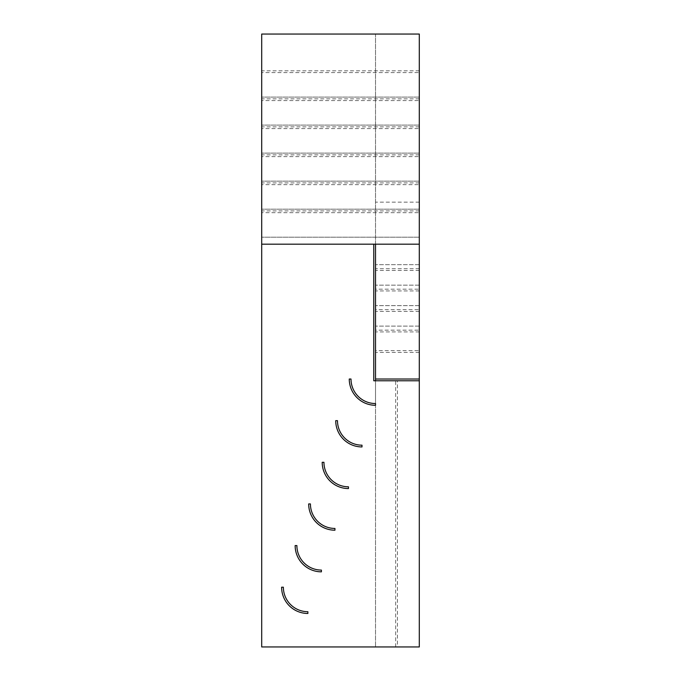 <?xml version="1.0" encoding="UTF-8"?>
<svg xmlns="http://www.w3.org/2000/svg" width="681" height="681" viewBox="0 0 681 681"><rect width="100%" height="100%" fill="white"/><g stroke="black" fill="none" stroke-linecap="round" stroke-linejoin="round"><path stroke-width="0.51" stroke-dasharray="3.4 2.55" d="M419.3 270.451L375.52 270.451L375.52 244.19L419.3 244.19L375.52 244.19L419.3 244.19L419.3 270.451L419.3 244.19L375.52 244.19L375.52 34.05L419.3 34.05L261.7 34.05L261.7 646.95L419.3 646.95L419.3 34.05L419.3 244.19L419.3 34.05L375.52 34.05L375.52 646.95L375.52 380.773L375.52 403.544L375.52 380.773L373.775 380.773L373.775 244.19L373.775 380.773L419.3 380.773M419.3 289.187L419.3 264.671L419.3 290.94L419.3 289.187L375.52 289.187L375.52 264.671L375.52 289.187M419.3 309.668L419.3 285.152L419.3 311.421L419.3 309.668L375.52 309.668L375.52 285.152L375.52 309.668M419.3 330.157L419.3 305.641L419.3 331.902L419.3 330.157L375.52 330.157L375.52 305.641L375.52 330.157M419.3 350.638L419.3 326.122L419.3 352.392L419.3 350.638L375.52 350.638L375.52 326.122L375.52 350.638M419.3 212.668L419.3 237.184L419.3 210.914L419.3 212.668L261.7 212.668L261.7 237.184L261.7 212.668M419.3 184.645L419.3 209.161L419.3 182.9L419.3 184.645L261.7 184.645L261.7 209.161L261.7 184.645M419.3 156.63L419.3 181.146L419.3 154.876L419.3 156.63L261.7 156.63L261.7 181.146L261.7 156.63M419.3 128.615L419.3 153.131L419.3 126.862L419.3 128.615L261.7 128.615L261.7 153.131L261.7 128.615M419.3 100.592L419.3 125.108L419.3 98.839L419.3 100.592L261.7 100.592L261.7 125.108L261.7 100.592M419.3 72.578L419.3 97.094L419.3 70.824L419.3 72.578L261.7 72.578L261.7 97.094L261.7 72.578M373.775 380.773L373.775 244.19L261.7 244.19L261.7 646.95L261.7 244.19L375.52 244.19L375.52 270.451M419.3 352.392L375.52 352.392M419.3 326.122L375.52 326.122L419.3 326.122M419.3 331.902L375.52 331.902M419.3 305.641L375.52 305.641L419.3 305.641M419.3 311.421L375.52 311.421M419.3 285.152L375.52 285.152L419.3 285.152M419.3 290.94L375.52 290.94M419.3 264.671L375.52 264.671L419.3 264.671M397.415 380.773L375.52 380.773L397.415 380.773L397.415 646.95L261.7 646.95L397.415 646.95M349.259 379.028A26.27 26.27 0 0 0 375.52 405.289A26.27 26.27 0 0 1 349.259 379.028L351.004 379.028L349.259 379.028M351.004 379.028A24.516 24.516 0 0 0 375.52 403.544A24.516 24.516 0 0 1 351.004 379.028M335.724 420.662A26.27 26.27 0 0 0 361.994 446.932L361.994 445.178A24.516 24.516 0 0 1 337.478 420.662L335.724 420.662A26.27 26.27 0 0 0 361.994 446.932L361.994 445.178A24.516 24.516 0 0 1 337.478 420.662L335.724 420.662M322.198 462.297A26.27 26.27 0 0 0 348.468 488.566L348.468 486.813A24.516 24.516 0 0 1 323.952 462.297L322.198 462.297A26.27 26.27 0 0 0 348.468 488.566L348.468 486.813A24.516 24.516 0 0 1 323.952 462.297L322.198 462.297M308.672 503.931A26.27 26.27 0 0 0 334.941 530.201L334.941 528.447A24.516 24.516 0 0 1 310.425 503.931L308.672 503.931A26.27 26.27 0 0 0 334.941 530.201L334.941 528.447A24.516 24.516 0 0 1 310.425 503.931L308.672 503.931M295.145 545.566A26.27 26.27 0 0 0 321.406 571.836L321.406 570.082A24.516 24.516 0 0 1 296.89 545.566L295.145 545.566A26.27 26.27 0 0 0 321.406 571.836L321.406 570.082A24.516 24.516 0 0 1 296.89 545.566L295.145 545.566M281.611 587.201A26.27 26.27 0 0 0 307.88 613.47L307.88 611.717A24.516 24.516 0 0 1 283.364 587.201L281.611 587.201A26.27 26.27 0 0 0 307.88 613.47L307.88 611.717A24.516 24.516 0 0 1 283.364 587.201L281.611 587.201M373.775 244.19L261.7 244.19M419.3 379.028L375.52 379.028M419.3 210.914L261.7 210.914M419.3 237.184L261.7 237.184L419.3 237.184M419.3 182.9L261.7 182.9M419.3 209.161L261.7 209.161L419.3 209.161M419.3 154.876L261.7 154.876M419.3 181.146L261.7 181.146L419.3 181.146M419.3 126.862L261.7 126.862M419.3 153.131L261.7 153.131L419.3 153.131M419.3 98.839L261.7 98.839M419.3 125.108L261.7 125.108L419.3 125.108M419.3 70.824L261.7 70.824M419.3 97.094L261.7 97.094L419.3 97.094M395.661 646.95L395.661 380.773M419.3 268.706L375.52 268.706M419.3 202.163L375.52 202.163"/><path stroke-width="1.02" d="M261.7 244.19L419.3 244.19L419.3 34.05L261.7 34.05L261.7 646.95L419.3 646.95L419.3 379.028L375.52 379.028L375.52 244.19M419.3 244.19L419.3 379.028M375.52 405.289L375.52 403.544L375.52 405.289A26.27 26.27 0 0 1 349.259 379.028L351.004 379.028A24.516 24.516 0 0 0 375.52 403.544A24.516 24.516 0 0 1 351.004 379.028L349.259 379.028A26.27 26.27 0 0 0 375.52 405.289M419.3 380.773L373.775 380.773L375.52 380.773L375.52 379.028M335.724 420.662A26.27 26.27 0 0 0 361.994 446.932L361.994 445.178A24.516 24.516 0 0 1 337.478 420.662L335.724 420.662A26.27 26.27 0 0 0 361.994 446.932L361.994 445.178A24.516 24.516 0 0 1 337.478 420.662L335.724 420.662M322.198 462.297A26.27 26.27 0 0 0 348.468 488.566L348.468 486.813A24.516 24.516 0 0 1 323.952 462.297L322.198 462.297A26.27 26.27 0 0 0 348.468 488.566L348.468 486.813A24.516 24.516 0 0 1 323.952 462.297L322.198 462.297M308.672 503.931A26.27 26.27 0 0 0 334.941 530.201L334.941 528.447A24.516 24.516 0 0 1 310.425 503.931L308.672 503.931A26.27 26.27 0 0 0 334.941 530.201L334.941 528.447A24.516 24.516 0 0 1 310.425 503.931L308.672 503.931M295.145 545.566A26.27 26.27 0 0 0 321.406 571.836L321.406 570.082A24.516 24.516 0 0 1 296.89 545.566L295.145 545.566A26.27 26.27 0 0 0 321.406 571.836L321.406 570.082A24.516 24.516 0 0 1 296.89 545.566L295.145 545.566M281.611 587.201A26.27 26.27 0 0 0 307.88 613.47L307.88 611.717A24.516 24.516 0 0 1 283.364 587.201L281.611 587.201A26.27 26.27 0 0 0 307.88 613.47L307.88 611.717A24.516 24.516 0 0 1 283.364 587.201L281.611 587.201M373.775 244.19L373.775 380.773"/></g></svg>
